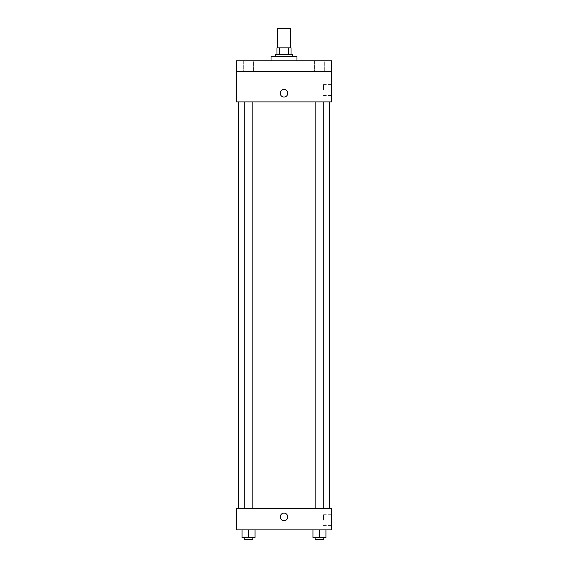 <?xml version="1.0" encoding="UTF-8"?>
<svg xmlns="http://www.w3.org/2000/svg" width="568" height="568" viewBox="0 0 568 568"><rect width="100%" height="100%" fill="white"/><g stroke="black" fill="none" stroke-linecap="round" stroke-linejoin="round"><path stroke-width="0.43" stroke-dasharray="2.84 2.13" d="M277.518 28.4L290.482 28.4M284 47.854L277.518 47.854L284 47.854M288.551 54.336L288.551 47.854L291.022 47.854L291.022 54.336L279.449 54.336L291.022 54.336M288.551 47.854L276.978 47.854M279.449 54.336L276.978 54.336L279.449 54.336L279.449 47.854M292.648 54.336L275.352 54.336M275.352 56.502L292.648 56.502L275.352 56.502M271.028 56.502L296.972 56.502M284 60.826L271.028 60.826L284 60.826M324.314 60.826L314.587 60.826L324.314 60.826L314.587 60.826L324.314 60.826L324.314 71.632L314.587 71.632L324.314 71.632L314.587 71.632L324.314 71.632L324.314 60.826M253.413 60.826L243.686 60.826L253.413 60.826L243.686 60.826L253.413 60.826L253.413 71.632L243.686 71.632L253.413 71.632L243.686 71.632L253.413 71.632L253.413 60.826M331.556 60.826L236.444 60.826L236.444 71.632L331.556 71.632L331.556 60.826M331.556 71.632L331.556 101.892L236.444 101.892L236.444 71.632L331.556 71.632L236.444 71.632M236.444 93.244L236.444 89.46L236.444 93.244M331.556 90.007L331.556 84.582L331.556 90.007M284 101.892L238.61 101.892L284 101.892M319.45 101.892L315.126 101.892L319.45 101.892M248.55 101.892L252.874 101.892L248.55 101.892M284 89.46A3.784 3.784 0 0 0 280.727 95.14A3.784 3.784 0 0 0 287.273 95.14A3.784 3.784 0 0 0 284 89.46A3.784 3.784 0 0 0 280.727 95.14A3.784 3.784 0 0 0 287.273 95.14A3.784 3.784 0 0 0 284 89.46M284 97.029A3.784 3.784 0 0 1 280.727 91.356A3.784 3.784 0 0 1 287.273 91.356A3.784 3.784 0 0 1 284 97.029M323.511 90.007L323.511 84.582L323.511 90.007M236.451 93.244L236.451 89.46L236.451 93.244M284 508.261L238.61 508.261L284 508.261M319.45 508.261L315.126 508.261L319.45 508.261M248.55 508.261L252.874 508.261L248.55 508.261M331.556 508.261L236.444 508.261L236.444 529.873L331.556 529.873L331.556 508.261M236.444 516.901L236.444 520.686L236.444 516.901M325.933 537.442L319.45 537.442L325.933 537.442L325.933 529.873L312.961 529.873L325.933 529.873L312.961 529.873L325.933 529.873L312.961 529.873L325.933 529.873L312.961 529.873L325.933 529.873L325.933 537.442L312.961 537.442L312.961 529.873L312.961 537.442L323.774 537.442L319.45 537.442L319.45 529.873L319.45 537.442L312.961 537.442L312.961 529.873M255.039 537.442L248.55 537.442L255.039 537.442L255.039 529.873L242.067 529.873L255.039 529.873L242.067 529.873L255.039 529.873L242.067 529.873L255.039 529.873L242.067 529.873L255.039 529.873L255.039 537.442L242.067 537.442L242.067 529.873L242.067 537.442L252.874 537.442L248.55 537.442L248.55 529.873L248.55 537.442L242.067 537.442L242.067 529.873M331.556 520.146L331.556 514.722L331.556 520.146M284 513.124A3.784 3.784 0 0 0 280.727 518.797A3.784 3.784 0 0 0 287.273 518.797A3.784 3.784 0 0 0 284 513.124A3.784 3.784 0 0 0 280.727 518.797A3.784 3.784 0 0 0 287.273 518.797A3.784 3.784 0 0 0 284 513.124M284 520.686A3.784 3.784 0 0 1 280.727 515.013A3.784 3.784 0 0 1 287.273 515.013A3.784 3.784 0 0 1 284 520.686M323.511 520.146L323.511 514.722L323.511 520.146M236.451 516.901L236.451 520.686L236.451 516.901M315.126 537.442L315.126 539.6L323.774 539.6L315.126 539.6L323.774 539.6L323.774 537.442L315.126 537.442L323.774 537.442M319.45 537.442L319.45 529.873M244.226 537.442L244.226 539.6L252.874 539.6L244.226 539.6L252.874 539.6L252.874 537.442L244.226 537.442L252.874 537.442M248.55 537.442L248.55 529.873M243.686 60.826L243.686 71.632L243.686 60.826M314.587 60.826L314.587 71.632L314.587 60.826M323.511 95.424L331.556 95.424M323.511 84.582L331.556 84.582M252.874 508.261L252.874 101.892M244.226 508.261L244.226 101.892M323.774 508.261L323.774 101.892M315.126 508.261L315.126 101.892M323.511 525.57L331.556 525.57M323.511 514.722L331.556 514.722"/><path stroke-width="0.85" d="M290.482 47.854L290.482 28.4L277.518 28.4L277.518 47.854M279.449 54.336L279.449 47.854L276.978 47.854L276.978 54.336L276.978 47.854M279.449 47.854L291.022 47.854L291.022 54.336M288.551 54.336L288.551 47.854M275.352 56.502L275.352 54.336L292.648 54.336L292.648 56.502M296.972 60.826L296.972 56.502L271.028 56.502L271.028 60.826M236.444 60.826L331.556 60.826L331.556 71.632L236.444 71.632L236.444 60.826M331.556 71.632L331.556 101.892L236.444 101.892L236.444 71.632M284 97.029A3.784 3.784 0 0 1 280.727 91.356A3.784 3.784 0 0 1 287.273 91.356A3.784 3.784 0 0 1 284 97.029M236.444 508.261L331.556 508.261L331.556 529.873L236.444 529.873L236.444 508.261M284 520.686A3.784 3.784 0 0 1 280.727 515.013A3.784 3.784 0 0 1 287.273 515.013A3.784 3.784 0 0 1 284 520.686M312.961 529.873L312.961 537.442L325.933 537.442L325.933 529.873L325.933 537.442M319.45 537.442L319.45 529.873M323.774 537.442L323.774 539.6L315.126 539.6L315.126 537.442M242.067 529.873L242.067 537.442L255.039 537.442L255.039 529.873L255.039 537.442M248.55 537.442L248.55 529.873M252.874 537.442L252.874 539.6L244.226 539.6L244.226 537.442M329.39 508.261L329.39 101.892M238.61 508.261L238.61 101.892M315.126 101.892L315.126 508.261M323.774 101.892L323.774 508.261M252.874 508.261L252.874 101.892M244.226 508.261L244.226 101.892"/></g></svg>
